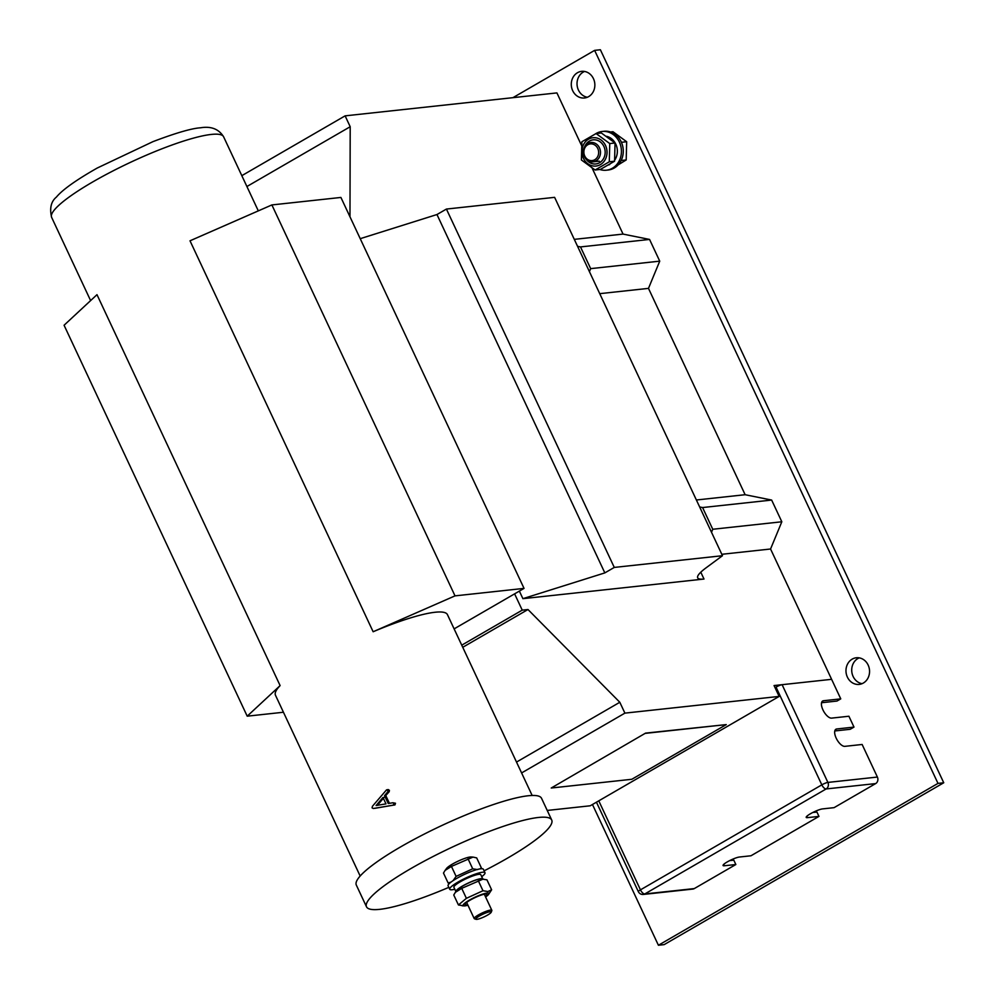 <?xml version="1.0" encoding="UTF-8"?>
<svg xmlns="http://www.w3.org/2000/svg" width="995" height="995" viewBox="0 0 995 995"><rect width="100%" height="100%" fill="white"/><g stroke="black" fill="none" stroke-linecap="round" stroke-linejoin="round"><path stroke-width="1.49" d="M490.137 911.706A8.52 1.468 154.9 0 0 480.498 915.412A8.52 1.468 154.9 0 0 476.045 919.318A8.52 1.468 154.9 0 0 476.916 919.355A8.52 1.468 154.9 0 0 485.262 916.32A8.52 1.468 154.9 0 0 491.231 912.204A8.52 1.468 154.9 0 0 490.137 911.706M476.045 919.318L474.466 918.783A9.739 1.679 -25.1 0 1 474.205 918.572A9.739 1.679 -25.1 0 1 480.286 913.92A9.739 1.679 -25.1 0 1 490.572 910.064A9.739 1.679 -25.1 0 1 491.841 910.313A9.739 1.679 -25.1 0 1 491.828 910.649L491.231 912.204M484.105 870.836A102.261 17.649 154.9 0 0 551.715 820.029A102.261 17.649 154.9 0 0 538.457 817.467A102.261 17.649 154.9 0 0 430.412 857.889A102.261 17.649 154.9 0 0 366.496 906.781A102.261 17.649 154.9 0 0 379.767 909.343A102.261 17.649 154.9 0 0 448.82 887.353M551.715 820.029L541.541 798.301A102.261 17.649 154.9 0 0 528.283 795.751A102.261 17.649 154.9 0 0 420.238 836.161A102.261 17.649 154.9 0 0 356.322 885.065L366.496 906.781M584.55 71.453A13.395 11.778 -96.2 0 0 578.431 90.06A13.395 11.778 -96.2 0 0 587.348 97.261M572.685 90.682A13.395 11.778 -96.2 0 0 584.513 97.983A13.395 11.778 -96.2 0 0 593.455 78.655A13.395 11.778 -96.2 0 0 581.627 71.354A13.395 11.778 -96.2 0 0 572.685 90.682M859.245 657.857A13.395 11.778 -96.2 0 0 853.125 676.476A13.395 11.778 -96.2 0 0 862.043 683.677M847.379 677.097A13.395 11.778 -96.2 0 0 859.207 684.398A13.395 11.778 -96.2 0 0 868.15 665.07A13.395 11.778 -96.2 0 0 856.322 657.77A13.395 11.778 -96.2 0 0 847.379 677.097M392.876 802.754L388.224 803.512L384.53 795.652L387.776 791.846L387.938 790.453L386.483 789.918L372.428 806.286L372.08 807.865L373.299 808.5L393.249 805.154L394.008 803.413L392.876 802.754L395.488 803.251L394.99 804.88L374.804 808.338M386.483 789.918L389.418 790.291L387.901 789.756L389.418 790.291L389.207 791.697L385.762 795.515L389.418 803.313M532.151 795.465L447.439 614.624A94.96 16.393 154.9 0 0 435.113 612.248A94.96 16.393 154.9 0 0 373.137 631.75L190.008 240.802L271.884 204.933L340.912 197.445L524.042 588.393L454.118 628.877M283.438 712.246L247.208 716.176L64.078 325.241L96.988 294.669L280.117 685.605A94.96 16.393 154.9 0 0 275.453 695.182L360.165 876.035M821.559 702.731L836.982 701.052L840.763 698.863L831.609 679.324L774.06 685.555L779.147 696.413L590.234 805.788L547.238 810.44M521.591 772.941L624.897 713.129L779.147 696.413M645.581 733.116L551.23 788.015L631.8 779.284L726.263 724.596L645.581 733.116L551.23 788.015M598.766 800.838L640.457 889.853L821.82 784.856L776.038 687.122A4.875 0.846 154.9 0 1 782.107 684.684L831.609 679.324L770.565 549.004L781.821 521.778L771.647 500.062L745.131 494.714L648.479 288.376L659.735 261.15L649.561 239.434L623.044 234.086L592.174 168.18M581.403 145.183L556.914 92.908L345.116 115.855L350.203 126.726L349.979 216.786M592.46 804.495L658.404 945.25L937.986 783.388L594.624 50.372L512.91 97.684M700.791 572.2L704 579.04L522.897 598.667L604.836 572.896L614.276 567.424L446.419 209.062L436.967 214.534L360.227 238.676M519.365 591.105L522.897 598.667M599.736 293.662L648.479 288.376M574.302 239.36L623.044 234.086M624.897 713.129L619.81 702.271L527.984 609.525L522.238 610.146L514.602 593.853M721.823 554.29L770.565 549.004M696.388 499.987L745.131 494.714M658.404 945.25L664.15 944.628L943.745 782.766L600.383 49.75L594.624 50.372M937.986 783.388L943.745 782.766M241.81 175.667L345.116 115.855M461.742 645.17L522.238 610.146M516.504 762.07L619.81 702.271M462.737 647.297L527.984 609.525M246.897 186.525L350.203 126.726M614.276 567.424L722.482 555.707L554.613 197.346L446.419 209.062M704 579.04A48.693 8.408 -25.1 0 1 697.682 577.821A48.693 8.408 -25.1 0 1 706.002 567.884L722.482 555.707M436.967 214.534L604.836 572.896M711.512 532.288L712.756 529.265L781.821 521.778M712.756 529.265L702.582 507.549L771.647 500.062M702.582 507.549L699.647 506.952M589.426 271.66L590.669 268.638L659.735 261.15M590.669 268.638L580.495 246.922L649.561 239.434M580.495 246.922L577.56 246.325M726.263 724.596L645.68 733.327M373.137 631.75L455.013 595.868L271.884 204.933M455.013 595.868L524.042 588.393M247.208 716.176L280.117 685.605M393.249 805.154L394.642 805.005M393.572 805.03L394.99 804.88M394.008 803.413L395.488 803.251M384.53 795.652L385.762 795.515M387.776 791.846L389.207 791.697M382.988 797.468L385.998 803.885L376.098 805.527L382.988 797.468M384.157 797.331L377.391 805.39M812.741 812.505L816.932 812.057L818.972 816.397L750.964 855.775L739.459 857.018A9.739 1.679 154.9 0 0 727.295 861.894A9.739 1.679 154.9 0 0 723.079 865.526A9.739 1.679 154.9 0 0 724.348 865.762L735.852 864.518L694.286 888.585A4.875 4.278 83.8 0 1 692.781 889.082L643.28 894.443A4.875 4.278 -96.2 0 0 644.797 893.945L694.286 888.585M782.107 684.684L827.89 782.418L877.391 777.058A4.875 4.278 83.8 0 1 875.65 783.587L834.084 807.654L822.579 808.898A9.739 1.679 154.9 0 0 810.415 813.773A9.739 1.679 154.9 0 0 806.199 817.405A9.739 1.679 154.9 0 0 807.467 817.641L818.972 816.397M877.391 777.058L862.13 744.471L844.867 746.35A9.739 4.316 59.9 0 1 836.608 738.999A9.739 4.316 59.9 0 1 835.912 729.236A9.739 4.316 59.9 0 1 836.72 728.974L853.996 727.096L848.909 716.238L831.633 718.116A9.739 4.316 59.9 0 1 823.375 710.766A9.739 4.316 59.9 0 1 822.691 701.002A9.739 4.316 59.9 0 1 823.499 700.741L840.763 698.863M776.038 687.122L775.055 687.682M729.621 860.625L733.812 860.178L735.852 864.518M834.793 730.964L850.215 729.285L853.996 727.096M618.069 164.959L626.191 159.959L626.676 141.738L612.97 131.726L610.544 131.987M621.141 160.506L626.191 159.959M621.415 142.31L626.676 141.738M599.836 169.486A19.477 17.139 -96.2 0 0 606.365 170.207A19.477 17.139 -96.2 0 0 612.41 168.217A19.477 17.139 -96.2 0 0 620.619 145.444A19.477 17.139 -96.2 0 0 602.174 131.477A19.477 17.139 -96.2 0 0 596.129 133.467A19.477 17.139 -96.2 0 0 595.52 133.827M606.365 170.207L608.206 170.008A19.477 17.139 -96.2 0 0 614.251 168.018A19.477 17.139 -96.2 0 0 622.472 145.245A19.477 17.139 -96.2 0 0 604.015 131.265L602.174 131.477M614.748 160.046A14.85 13.072 -96.2 0 0 606.589 136.315M608.704 164.921A14.85 13.072 -96.2 0 0 609.748 164.474L609.686 164.349M584.774 146.526A12.127 10.671 83.8 0 1 589.413 141.079A12.127 10.671 83.8 0 1 603.89 146.452A12.127 10.671 83.8 0 1 599.55 162.72A12.127 10.671 83.8 0 1 586.154 159.225M609.761 143.566L609.288 161.787L595.11 169.996L600.395 169.424L614.574 161.215L615.047 142.994L601.341 132.982L596.067 133.554L609.761 143.566L615.047 142.994M600.433 164.598A14.241 12.537 83.8 0 1 583.431 158.292A14.241 12.537 83.8 0 1 588.53 139.188A14.241 12.537 83.8 0 1 605.532 145.494A14.241 12.537 83.8 0 1 600.433 164.598M595.11 169.996L581.403 159.984L581.888 141.763L596.067 133.554M609.288 161.787L614.574 161.215M597.771 148.479A8.395 7.375 83.8 0 1 594.761 159.735A8.395 7.375 83.8 0 1 584.749 156.016A8.395 7.375 83.8 0 1 587.759 144.76A8.395 7.375 83.8 0 1 597.771 148.479M599.463 147.807A9.739 8.569 83.8 0 1 592.945 161.862A9.739 8.569 83.8 0 1 584.339 156.551A9.739 8.569 83.8 0 1 590.856 142.496A9.739 8.569 83.8 0 1 599.463 147.807M445.101 870.389L446.506 868.486A14.241 2.463 -25.1 0 1 457.053 861.658A14.241 2.463 -25.1 0 1 470.162 857.006A14.241 2.463 -25.1 0 1 471.083 856.969L473.011 857.081L451.444 866.421L445.101 870.389L443.484 873.063L448.148 883.025L451.096 882.043M453.111 880.625L456.108 876.384L472.712 868.809L477.625 869.593M449.441 883.423L448.148 883.025M472.712 868.809L468.048 858.834M456.108 876.384L451.444 866.421M479.864 868.909L481.356 867.864L476.68 857.901L473.011 857.081M481.356 867.864L480.871 868.772M481.729 876.67A19.477 3.358 154.9 0 0 484.988 872.739A19.477 3.358 154.9 0 0 482.463 872.242A19.477 3.358 154.9 0 0 461.891 879.941A19.477 3.358 154.9 0 0 449.715 889.256A19.477 3.358 154.9 0 0 452.24 889.741A19.477 3.358 154.9 0 0 454.827 889.269M484.988 872.739L483.359 869.257A19.477 3.358 154.9 0 0 480.834 868.772A19.477 3.358 154.9 0 0 460.262 876.471A19.477 3.358 154.9 0 0 448.086 885.786L449.715 889.256M482.811 878.995A14.85 2.562 154.9 0 0 468.297 883.025A14.85 2.562 154.9 0 0 455.921 891.595L453.907 887.304A14.85 2.562 154.9 0 1 466.269 878.672A14.85 2.562 154.9 0 1 480.796 874.692L482.811 878.995M467.712 904.716A12.127 2.089 -25.1 0 1 466.593 904.903A12.127 2.089 -25.1 0 1 465.262 903.783A12.127 2.089 -25.1 0 1 474.242 897.975A12.127 2.089 -25.1 0 1 485.411 894.007A12.127 2.089 -25.1 0 1 486.194 893.983A12.127 2.089 -25.1 0 1 485.349 896.458M455.374 892.328L456.78 890.425A14.241 2.463 -25.1 0 1 467.327 883.597A14.241 2.463 -25.1 0 1 480.436 878.946A14.241 2.463 -25.1 0 1 481.356 878.908L483.284 879.02L461.717 888.348L455.374 892.328L453.757 894.99L458.434 904.965L466.394 898.323L482.985 890.736L487.898 891.532L491.629 889.804L486.953 879.841L482.053 879.045M467.936 905.214A14.241 2.463 -25.1 0 1 464.951 905.86A14.241 2.463 -25.1 0 1 464.031 905.885A14.241 2.463 -25.1 0 1 470.162 899.679A14.241 2.463 -25.1 0 1 487.053 893.062A14.241 2.463 -25.1 0 1 488.607 894.381A14.241 2.463 -25.1 0 1 485.585 896.955M463.334 905.748L458.434 904.965M482.985 890.736L478.321 880.774M466.394 898.323L461.717 888.348M491.629 889.804L488.607 894.381M211.288 134.437A94.96 16.393 154.9 0 0 110.967 171.961A94.96 16.393 154.9 0 0 51.628 217.37C49.464 208.266 51.056 201.5 56.392 197.097C62.573 189.684 76.192 179.995 97.236 168.031L152.994 141.626C175.854 132.957 191.699 128.343 200.53 127.795C211.114 126.029 218.8 129.027 223.614 136.8A94.96 16.393 154.9 0 0 211.288 134.437M723.701 864.394L724.348 865.762M806.821 816.273L807.467 817.641M875.65 783.587L826.148 788.948A4.875 4.278 -96.2 0 0 827.89 782.418A4.875 0.846 154.9 0 0 821.82 784.856A4.875 2.152 -120.1 0 0 826.148 788.948L644.797 893.945A4.875 2.152 -120.1 0 1 640.457 889.853A4.875 0.846 -25.1 0 0 638.355 891.669L596.44 802.194M822.057 701.575L823.499 700.741M835.29 729.808L836.72 728.974M474.205 918.572L466.655 902.465M90.607 300.589L51.628 217.37M258.314 210.878L223.614 136.8M491.841 910.313L484.291 894.194M386.993 789.731L388.436 789.582M638.355 891.669A4.875 4.875 0 0 0 643.28 894.443M592.945 161.862L599.313 161.165M464.031 905.885L462.09 905.773"/></g></svg>
